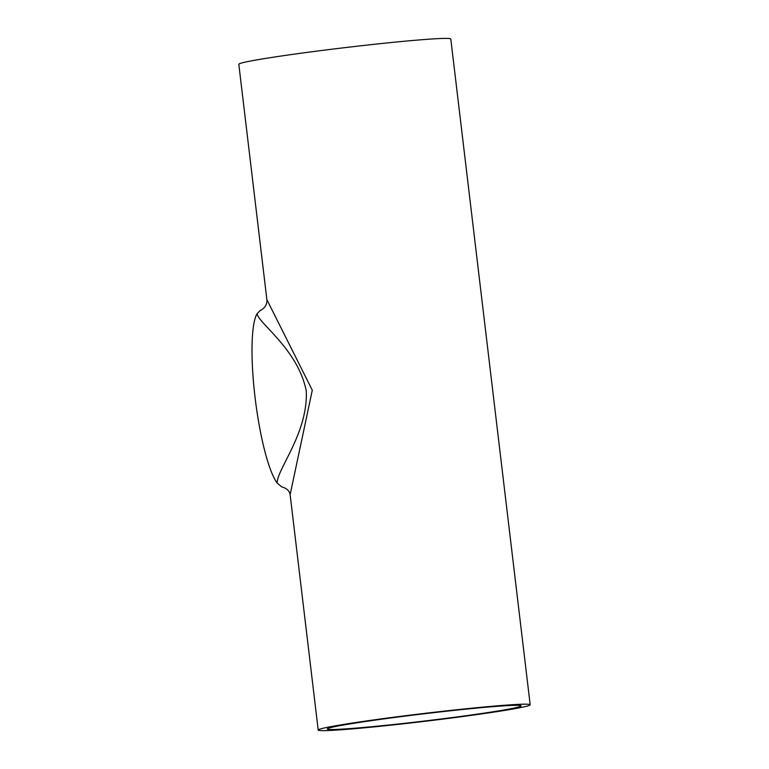 <?xml version="1.0" encoding="UTF-8"?>
<svg xmlns="http://www.w3.org/2000/svg" width="769" height="769" viewBox="0 0 769 769"><rect width="100%" height="100%" fill="white"/><g stroke="black" fill="none" stroke-linecap="round" stroke-linejoin="round"><path stroke-width="1.15" d="M328.988 729.425A97.596 3.614 173.2 0 0 433.476 719.928A97.596 3.614 173.2 0 0 521.103 705.855A97.596 3.614 173.2 0 0 423.767 713.824A97.596 3.614 173.2 0 0 327.286 728.964A97.596 3.614 173.2 0 0 328.988 729.425M259.864 310.791L257 313.839C259.422 324.076 298.064 349.722 306.293 391.037C308.061 433.149 276.821 469.474 277.176 483.047L281.819 486.921C286.722 488.305 289.49 490.891 290.134 494.678L312.281 390.2L266.881 299.631C267.237 304.476 264.892 308.196 259.864 310.801M318.203 730.05A106.747 3.951 173.2 0 0 320.058 730.55A106.747 3.951 173.2 0 0 434.35 720.159A106.747 3.951 173.2 0 0 530.187 704.769A106.747 3.951 173.2 0 0 423.729 713.488A106.747 3.951 173.2 0 0 318.203 730.05L290.134 494.678M530.187 704.769L450.797 38.988A106.747 3.951 173.2 0 0 344.339 47.707A106.747 3.951 173.2 0 0 238.813 64.269L266.881 299.631M257 313.839A88.445 16.091 82.8 0 0 255.068 397.496A88.445 16.091 82.8 0 0 277.176 483.047"/></g></svg>
